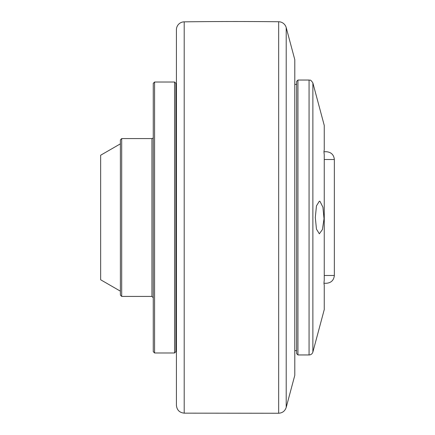 <?xml version="1.0" encoding="UTF-8"?>
<svg xmlns="http://www.w3.org/2000/svg" width="435" height="435" viewBox="0 0 435 435"><rect width="100%" height="100%" fill="white"/><g stroke="black" fill="none" stroke-linecap="round" stroke-linejoin="round"><path stroke-width="0.65" d="M324.254 159.509L334.352 159.509C333.83 154.778 331.198 152.185 326.462 151.733L323.988 151.733M323.988 283.267L326.462 283.267C331.198 282.815 333.83 280.222 334.352 275.491L324.254 275.491M324.254 150.211C323.901 150.711 323.901 152.196 324.254 154.653L324.254 280.347C323.901 282.804 323.901 284.289 324.254 284.789L324.254 309.573L312.879 352.029L312.879 82.971L324.254 125.427L324.254 150.211M175.887 84.124L176.414 84.124L176.414 29.743L176.414 405.257C176.866 410.004 179.459 412.636 184.201 413.152L184.201 21.848A7.89 7.89 0 0 0 176.414 29.743M286.203 27.601L294.794 59.66L294.794 375.34L286.203 407.399L286.203 27.601A7.89 7.89 0 0 0 278.666 21.75A3946.005 3946.005 0 0 0 184.201 21.848M309.067 354.955L297.948 354.955L297.948 80.045L309.067 80.045L309.067 354.955A3.948 3.948 0 0 0 312.879 352.029M320.002 201.372L322.928 207.25L324.026 218.756L322.417 229.555L319.35 233.807L316.457 229.12L315.304 217.5L316.457 205.88L319.35 201.187L320.002 201.372M297.948 80.045L296.632 81.361L296.632 353.639L297.948 354.955M175.887 351.665L175.887 83.335L174.571 82.019L174.571 352.981L175.887 351.665M154.577 82.019L153.261 83.335L153.261 351.665L154.577 352.981L154.577 82.019L174.571 82.019M121.691 138.58L120.381 139.896L120.381 295.104L121.691 296.42L121.691 138.58L151.945 138.58A1.316 1.316 0 0 0 153.261 137.264M120.381 143.844L100.648 155.23L100.648 279.77L120.381 291.156M278.666 21.75L278.666 413.25C282.484 412.984 284.996 411.031 286.203 407.399M151.945 138.58L151.945 296.42L153.261 297.736M334.352 159.509L334.352 275.491M294.794 350.61L296.632 350.61M294.794 84.39L296.632 84.39M175.887 350.876L176.414 350.876M184.201 413.152L278.666 413.25M309.067 80.045C310.03 80.676 310.09 78.643 312.879 82.971M154.577 352.981L174.571 352.981M121.691 296.42L151.945 296.42"/></g></svg>
